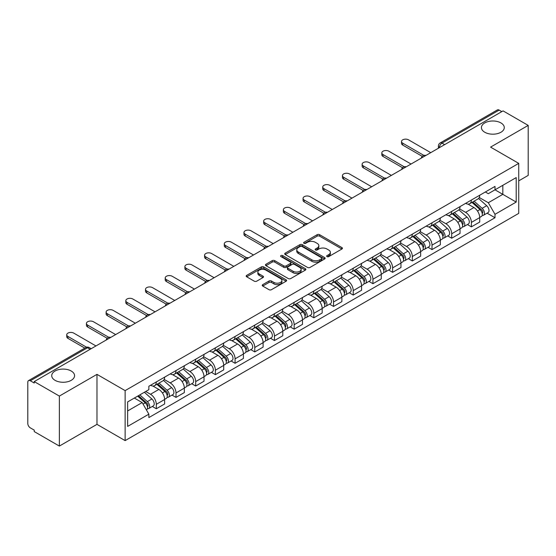 <?xml version="1.0" encoding="UTF-8"?>
<svg xmlns="http://www.w3.org/2000/svg" width="556" height="556" viewBox="0 0 556 556"><rect width="100%" height="100%" fill="white"/><g stroke="black" fill="none" stroke-linecap="round" stroke-linejoin="round"><path stroke-width="0.83" d="M327.018 256.608A1.223 0.709 0 0 0 328.749 256.608L341.912 249.012A1.751 1.015 0 0 0 342.426 248.296A1.751 1.015 0 0 0 341.912 247.58L319.61 234.701A1.751 1.015 0 0 0 317.135 234.701L303.965 242.305A1.223 0.709 0 0 0 303.611 242.805A1.223 0.709 0 0 0 303.965 243.306A1.223 0.709 0 0 0 305.703 243.306L307.405 242.319A5.609 3.239 0 0 1 315.335 242.319L317.198 243.389A5.609 3.239 0 0 1 318.838 245.682A5.609 3.239 0 0 1 317.198 247.969L315.488 248.956A1.223 0.709 0 0 0 315.134 249.456A1.223 0.709 0 0 0 315.488 249.957A1.223 0.709 0 0 0 317.226 249.957L318.929 248.97A5.609 3.239 0 0 1 326.858 248.97L328.721 250.047A5.609 3.239 0 0 1 330.361 252.334A5.609 3.239 0 0 1 328.721 254.627L327.018 255.607A1.223 0.709 0 0 0 326.657 256.107A1.223 0.709 0 0 0 327.018 256.608L327.018 255.607M71.224 371.012A11.426 6.596 0 0 0 58.776 369.58A11.426 6.596 0 0 0 51.722 375.675A11.426 6.596 0 0 0 55.065 380.339A11.426 6.596 0 0 0 67.519 381.77A11.426 6.596 0 0 0 74.573 375.675A11.426 6.596 0 0 0 71.224 371.012M500.935 122.925A11.426 6.596 0 0 0 488.481 121.493A11.426 6.596 0 0 0 481.426 127.588A11.426 6.596 0 0 0 484.776 132.252A11.426 6.596 0 0 0 497.224 133.683A11.426 6.596 0 0 0 504.278 127.588A11.426 6.596 0 0 0 500.935 122.925M262.738 284.637A1.751 1.015 0 0 0 262.224 285.346A1.751 1.015 0 0 0 262.738 286.062L268.993 289.676A1.751 1.015 0 0 0 271.474 289.676L286.097 281.239A1.751 1.015 0 0 0 286.604 280.523A1.751 1.015 0 0 0 286.097 279.807L263.787 266.929A1.751 1.015 0 0 0 261.313 266.929L246.69 275.373A1.751 1.015 0 0 0 246.176 276.089A1.751 1.015 0 0 0 246.69 276.798L254.252 281.162A1.751 1.015 0 0 0 256.726 281.162L262.988 277.555A1.751 1.015 0 0 0 263.495 276.839A1.751 1.015 0 0 0 262.988 276.123L259.235 273.955A4.684 2.704 0 0 1 257.866 272.044A4.684 2.704 0 0 1 260.757 269.542A4.684 2.704 0 0 1 265.865 270.133L280.551 278.605A4.684 2.704 0 0 1 281.92 280.523A4.684 2.704 0 0 1 279.029 283.018A4.684 2.704 0 0 1 273.92 282.434L271.474 281.023A1.751 1.015 0 0 0 268.993 281.023L262.738 284.637L262.738 286.062L268.993 282.476L268.993 281.023M125.128 390.618L96.98 374.362L59.36 396.08L34.236 381.583L503.076 110.894L528.2 125.399L490.58 147.118L518.734 163.374L125.128 390.618L125.128 440.616L518.734 213.372L518.734 163.374M307.531 267.429A1.751 1.015 0 0 0 310.012 267.429L324.628 258.985A1.751 1.015 0 0 0 325.142 258.269A1.751 1.015 0 0 0 324.628 257.56L302.325 244.682A1.751 1.015 0 0 0 299.851 244.682L285.228 253.119A1.751 1.015 0 0 0 284.714 253.835A1.751 1.015 0 0 0 285.228 254.551L307.531 267.429M281.44 256.872A1.223 0.709 0 0 1 282.684 257.046L305.341 270.126L290.739 278.556A1.751 1.015 0 0 1 288.265 278.556L265.956 265.678L265.956 264.246A1.751 1.015 0 0 0 265.448 264.962A1.751 1.015 0 0 0 265.956 265.678M265.956 264.246L272.218 260.632A1.751 1.015 0 0 1 274.692 260.632L283.741 265.858A1.751 1.015 0 0 0 286.215 265.858L290.371 263.461A1.751 1.015 0 0 0 290.885 262.745A1.751 1.015 0 0 0 290.371 262.029L280.954 256.594A1.223 0.709 0 0 1 280.592 256.094A1.223 0.709 0 0 1 281.35 255.433A1.223 0.709 0 0 1 282.684 255.586L305.362 268.68A1.751 1.015 0 0 1 305.876 269.396A1.751 1.015 0 0 1 305.362 270.112L305.362 268.68M59.36 396.08L59.36 446.079L34.236 431.581L34.236 430.122L30.323 427.863A3.572 2.064 -120 0 1 27.8 423.484L27.8 382.236A3.572 2.064 -120 0 1 28.537 380.603L85.721 347.583A3.572 2.064 60 0 1 87.507 347.764L30.323 380.777A3.572 2.064 -120 0 0 28.537 380.603M518.734 180.867L528.2 175.397L528.2 125.399M59.36 446.079L96.98 424.36L125.128 440.616M34.236 381.583L34.236 383.035L30.323 380.777M444.633 144.643L441.978 143.114A3.572 2.064 60 0 0 440.192 142.934L497.384 109.921A3.572 2.064 60 0 1 499.163 110.095L441.978 143.114A3.572 2.064 120 0 0 439.455 147.486L439.455 147.632M501.818 111.624L499.163 110.095M471.391 200.035A8.215 4.74 60 0 1 469.695 203.718L478.028 198.909A8.215 4.74 -120 0 0 479.724 195.219M459.569 208.875L465.587 212.35A8.215 4.74 60 0 1 471.391 222.407L479.724 217.598A8.215 4.74 -120 0 0 473.92 207.541L467.957 204.094M479.724 217.598L479.724 222.046L471.391 226.855L467.401 224.548M469.695 203.718A8.215 4.74 60 0 1 465.65 203.35M471.391 222.407L471.391 226.855M451.701 211.398A8.215 4.74 60 0 1 449.999 215.089L458.332 210.279A8.215 4.74 -120 0 0 460.034 206.589M447.705 235.918L451.701 238.225L460.034 233.409L460.034 228.968A8.215 4.74 -120 0 0 454.224 218.911L448.261 215.464M449.999 215.089A8.215 4.74 60 0 1 445.961 214.72M439.879 220.245L445.891 223.72A8.215 4.74 60 0 1 451.701 233.777L451.701 238.225M432.005 222.768A8.215 4.74 60 0 1 430.309 226.459L438.642 221.649A8.215 4.74 -120 0 0 440.338 217.959M428.016 247.288L432.005 249.588L440.338 244.779L440.338 240.338A8.215 4.74 -120 0 0 434.535 230.281L428.572 226.834M430.309 226.459A8.215 4.74 60 0 1 426.264 226.083M420.183 231.616L426.202 235.091A8.215 4.74 60 0 1 432.005 245.147L432.005 249.588M412.316 234.139A8.215 4.74 60 0 1 410.613 237.829L418.946 233.02A8.215 4.74 -120 0 0 420.649 229.329M408.319 258.658L412.316 260.959L420.649 256.149L420.649 251.708A8.215 4.74 -120 0 0 414.839 241.645L408.875 238.204M410.613 237.829A8.215 4.74 60 0 1 406.575 237.454M400.494 242.986L406.505 246.461A8.215 4.74 60 0 1 412.316 256.518L412.316 260.959M392.619 245.509A8.215 4.74 60 0 1 390.924 249.199L399.25 244.39A8.215 4.74 -120 0 0 400.952 240.699M388.63 270.021L392.619 272.329L400.952 267.519L400.952 263.078A8.215 4.74 -120 0 0 395.149 253.015L389.186 249.575M390.924 249.199A8.215 4.74 60 0 1 386.879 248.824M380.797 254.356L386.816 257.824A8.215 4.74 60 0 1 392.619 267.888L392.619 272.329M372.93 256.879A8.215 4.74 60 0 1 371.227 260.569L379.56 255.753A8.215 4.74 -120 0 0 381.263 252.07M368.934 281.392L372.93 283.699L381.263 278.89L381.263 274.442A8.215 4.74 -120 0 0 375.453 264.385L369.49 260.945M371.227 260.569A8.215 4.74 60 0 1 367.189 260.194M361.108 265.719L367.12 269.194A8.215 4.74 60 0 1 372.93 279.258L372.93 283.699M353.234 268.249A8.215 4.74 60 0 1 351.538 271.933L359.864 267.123A8.215 4.74 -120 0 0 361.567 263.44M349.244 292.762L353.234 295.069L361.567 290.26L361.567 285.812A8.215 4.74 -120 0 0 355.764 275.755L349.8 272.315M351.538 271.933A8.215 4.74 60 0 1 347.493 271.564M341.412 277.09L347.43 280.565A8.215 4.74 60 0 1 353.234 290.621L353.234 295.069M333.544 279.619A8.215 4.74 60 0 1 331.842 283.303L340.175 278.493A8.215 4.74 -120 0 0 341.877 274.81M329.548 304.132L333.544 306.439L341.877 301.63L341.877 297.182A8.215 4.74 -120 0 0 336.067 287.125L330.104 283.685M331.842 283.303A8.215 4.74 60 0 1 327.804 282.935M321.722 288.46L327.734 291.935A8.215 4.74 60 0 1 333.544 301.991L333.544 306.439M313.848 290.99A8.215 4.74 60 0 1 312.152 294.673L320.478 289.864A8.215 4.74 -120 0 0 322.181 286.18M309.859 315.502L313.848 317.81L322.181 313L322.181 308.552A8.215 4.74 -120 0 0 316.378 298.496L310.415 295.055M312.152 294.673A8.215 4.74 60 0 1 308.107 294.305M302.026 299.83L308.045 303.305A8.215 4.74 60 0 1 313.848 313.362L313.848 317.81M294.159 302.36A8.215 4.74 60 0 1 292.456 306.043L300.789 301.234A8.215 4.74 -120 0 0 302.492 297.55M290.162 326.872L294.159 329.18L302.492 324.37L302.492 319.922A8.215 4.74 -120 0 0 296.682 309.866L290.719 306.419M292.456 306.043A8.215 4.74 60 0 1 288.418 305.675M282.337 311.2L288.349 314.675A8.215 4.74 60 0 1 294.159 324.732L294.159 329.18M274.462 313.73A8.215 4.74 60 0 1 272.767 317.413L281.093 312.604A8.215 4.74 -120 0 0 282.795 308.921M270.473 338.243L274.462 340.55L282.795 335.741L282.795 331.293A8.215 4.74 -120 0 0 276.992 321.236L271.029 317.789M272.767 317.413A8.215 4.74 60 0 1 268.722 317.045M262.64 322.57L268.659 326.045A8.215 4.74 60 0 1 274.462 336.102L274.462 340.55M254.773 325.1A8.215 4.74 60 0 1 253.07 328.784L261.403 323.974A8.215 4.74 -120 0 0 263.106 320.284M250.777 349.613L254.773 351.92L263.106 347.111L263.106 342.663A8.215 4.74 -120 0 0 257.296 332.606L251.333 329.159M253.07 328.784A8.215 4.74 60 0 1 249.032 328.415M242.951 333.941L248.963 337.416A8.215 4.74 60 0 1 254.773 347.472L254.773 351.92M235.077 336.463A8.215 4.74 60 0 1 233.381 340.154L241.707 335.344A8.215 4.74 -120 0 0 243.41 331.654M231.087 360.983L235.077 363.29L243.41 358.474L243.41 354.033A8.215 4.74 -120 0 0 237.607 343.976L231.643 340.529M233.381 340.154A8.215 4.74 60 0 1 229.336 339.785M223.255 345.311L229.274 348.786A8.215 4.74 60 0 1 235.077 358.842L235.077 363.29M215.387 347.834A8.215 4.74 60 0 1 213.685 351.524L222.018 346.715A8.215 4.74 -120 0 0 223.72 343.024M211.391 372.353L215.387 374.654L223.72 369.844L223.72 365.403A8.215 4.74 -120 0 0 217.91 355.347L211.947 351.899M213.685 351.524A8.215 4.74 60 0 1 209.647 351.149M203.565 356.681L209.577 360.156A8.215 4.74 60 0 1 215.387 370.213L215.387 374.654M195.691 359.204A8.215 4.74 60 0 1 193.995 362.894L202.321 358.085A8.215 4.74 -120 0 0 204.024 354.394M191.702 383.723L195.691 386.024L204.024 381.214L204.024 376.773A8.215 4.74 -120 0 0 198.221 366.71L192.258 363.27M193.995 362.894A8.215 4.74 60 0 1 189.95 362.519M183.869 368.051L189.888 371.526A8.215 4.74 60 0 1 195.691 381.583L195.691 386.024M176.002 370.574A8.215 4.74 60 0 1 174.299 374.264L182.632 369.448A8.215 4.74 -120 0 0 184.335 365.765M172.006 395.087L176.002 397.394L184.335 392.585L184.335 388.137A8.215 4.74 -120 0 0 178.525 378.08L172.562 374.64M174.299 374.264A8.215 4.74 60 0 1 170.261 373.889M164.18 379.421L170.192 382.889A8.215 4.74 60 0 1 176.002 392.953L176.002 397.394M156.305 381.944A8.215 4.74 60 0 1 154.61 385.635L162.936 380.818A8.215 4.74 -120 0 0 164.639 377.135M152.316 406.457L156.305 408.764L164.639 403.955L164.639 399.507A8.215 4.74 -120 0 0 158.835 389.45L152.872 386.01M154.61 385.635A8.215 4.74 60 0 1 150.565 385.259M145.707 391.493L150.502 394.26A8.215 4.74 60 0 1 156.305 404.323L156.305 408.764M485.339 191.98L488.307 193.69L516.204 177.586L502.826 185.308L502.826 194.35L488.307 202.731L479.265 197.505M127.651 410.953L142.169 402.572L148.862 414.157L127.651 426.403L127.651 401.912L148.862 389.673L148.862 386.246L495 186.406L495 189.825L516.204 202.071L495 214.317L488.307 202.731M516.204 177.586L516.204 202.071M148.862 414.157L148.862 417.584L495 217.743L495 214.317M96.98 374.362L96.98 424.36M142.169 402.572L134.344 398.054M487.091 213.177L495 217.743M327.505 256.782L328.721 256.08A5.609 3.239 0 0 0 330.361 253.793L330.361 252.334M318.838 245.682L318.838 247.142A5.609 3.239 0 0 1 317.198 249.429L315.982 250.13M341.912 247.58L341.912 249.012L319.61 236.161A1.751 1.015 0 0 0 317.135 236.161L304.459 243.479M324.607 258.999L302.325 246.141A1.751 1.015 0 0 0 299.851 246.141L285.249 254.565M321.535 258.776A1.223 0.709 0 0 0 321.889 258.269A1.223 0.709 0 0 0 321.535 257.769L301.957 246.468A1.223 0.709 0 0 0 300.219 246.468L298.426 247.503A5.609 3.239 0 0 0 296.779 249.797A5.609 3.239 0 0 0 298.426 252.083L311.805 259.812A5.609 3.239 0 0 0 319.735 259.812L321.535 258.776L321.535 260.229A1.223 0.709 0 0 0 321.889 259.728L321.889 258.269M296.779 249.797L296.779 251.249A5.609 3.239 0 0 0 298.426 253.543L298.426 252.083M321.535 260.229L319.735 261.271A5.609 3.239 0 0 1 311.805 261.271L298.426 253.543M265.983 265.692L272.218 262.091L272.218 260.632M290.885 262.745L290.885 264.204A1.751 1.015 0 0 1 290.371 264.913L286.215 267.311A1.751 1.015 0 0 1 283.741 267.311L274.692 262.091A1.751 1.015 0 0 0 272.218 262.091M293.123 271.272A4.684 2.704 0 0 0 298.231 271.863A4.684 2.704 0 0 0 301.13 269.361A4.684 2.704 0 0 0 299.753 267.45L294.583 264.461A1.751 1.015 0 0 0 292.102 264.461L287.952 266.859A1.751 1.015 0 0 0 287.438 267.575A1.751 1.015 0 0 0 287.952 268.291L293.123 271.272L293.123 272.732A4.684 2.704 0 0 0 298.231 273.316A4.684 2.704 0 0 0 301.13 270.821L301.13 269.361M287.438 267.575L287.438 269.028A1.751 1.015 0 0 0 287.952 269.743L287.952 268.291M293.123 272.732L287.952 269.743M281.92 280.523L281.92 281.975A4.684 2.704 0 0 1 279.029 284.477A4.684 2.704 0 0 1 273.92 283.894L271.474 282.476A1.751 1.015 0 0 0 268.993 282.476M257.866 272.044L257.866 273.503A4.684 2.704 0 0 0 259.235 275.415L259.235 273.955M262.96 277.562L259.235 275.415M286.069 281.253L263.787 268.388A1.751 1.015 0 0 0 261.313 268.388L246.711 276.812M471.961 202.405L479.988 209.57A4.462 2.578 60 0 1 481.392 216.472L479.724 217.431M472.176 202.599L475.95 204.775M472.774 201.939L481.704 209.911A2.141 1.237 60 0 1 482.372 213.219A2.141 1.237 60 0 1 482.177 213.295M474.108 201.168L482.135 208.326A4.462 2.578 60 0 1 483.532 215.228A4.462 2.578 60 0 1 482.184 215.374M478.584 198.485L486.681 205.706A4.462 2.578 60 0 1 488.078 212.607L483.532 215.228M422.261 156.361L402.725 145.081A4.107 2.37 180 0 1 401.515 143.399L401.515 141.509A4.107 2.37 -0 0 0 402.725 143.184L423.887 155.402M430.747 152.657L408.528 139.834A4.107 2.37 -0 0 0 404.052 139.32A4.107 2.37 -0 0 0 401.515 141.509M452.271 213.775L460.292 220.94A4.462 2.578 60 0 1 461.695 227.842L460.027 228.801M452.48 213.97L456.261 216.145M453.077 213.309L462.008 221.274A2.141 1.237 60 0 1 462.682 224.589A2.141 1.237 60 0 1 462.488 224.666M454.419 212.538L462.439 219.696A4.462 2.578 60 0 1 463.843 226.598A4.462 2.578 60 0 1 462.495 226.744M458.888 209.855L466.984 217.076A4.462 2.578 60 0 1 468.388 223.978L463.843 226.598M432.575 225.145L440.602 232.304A4.462 2.578 60 0 1 442.006 239.212L440.338 240.171M432.79 225.333L436.564 227.515M433.388 224.68L442.319 232.644A2.141 1.237 60 0 1 442.986 235.959A2.141 1.237 60 0 1 442.791 236.036M434.722 223.908L442.75 231.067A4.462 2.578 60 0 1 444.147 237.968A4.462 2.578 60 0 1 442.798 238.114M439.198 221.219L447.295 228.446A4.462 2.578 60 0 1 448.692 235.348L444.147 237.968M412.886 236.515L420.906 243.674A4.462 2.578 60 0 1 422.31 250.575L420.642 251.541M413.094 236.703L416.875 238.885M413.692 236.05L422.623 244.014A2.141 1.237 60 0 1 423.297 247.33A2.141 1.237 60 0 1 423.102 247.406M415.033 235.278L423.053 242.437A4.462 2.578 60 0 1 424.457 249.338A4.462 2.578 60 0 1 423.109 249.484M419.502 232.589L427.599 239.817A4.462 2.578 60 0 1 429.003 246.718L424.457 249.338M402.565 167.731L383.028 156.451A4.107 2.37 180 0 1 381.826 154.77L381.826 152.879A4.107 2.37 -0 0 0 383.028 154.554L404.198 166.772M411.051 164.027L388.839 151.204A4.107 2.37 -0 0 0 384.363 150.69A4.107 2.37 -0 0 0 381.826 152.879M382.875 179.095L363.339 167.815A4.107 2.37 180 0 1 362.13 166.14L362.13 164.249A4.107 2.37 -0 0 0 363.339 165.924L384.502 178.142M391.361 175.397L369.142 162.567A4.107 2.37 -0 0 0 364.666 162.06A4.107 2.37 -0 0 0 362.13 164.249M363.179 190.465L343.643 179.185A4.107 2.37 180 0 1 342.44 177.51L342.44 175.62A4.107 2.37 -0 0 0 343.643 177.294L364.812 189.513M371.665 186.767L349.453 173.938A4.107 2.37 -0 0 0 344.977 173.423A4.107 2.37 -0 0 0 342.44 175.62M393.189 247.886L401.217 255.044A4.462 2.578 60 0 1 402.62 261.945L400.952 262.912M393.405 248.073L397.179 250.256M394.002 247.42L402.933 255.385A2.141 1.237 60 0 1 403.6 258.7A2.141 1.237 60 0 1 403.406 258.776M395.337 246.649L403.364 253.807A4.462 2.578 60 0 1 404.761 260.708A4.462 2.578 60 0 1 403.413 260.854M399.813 243.959L407.909 251.187A4.462 2.578 60 0 1 409.306 258.088L404.761 260.708M373.5 259.256L381.52 266.414A4.462 2.578 60 0 1 382.924 273.316L381.256 274.282M373.708 259.443L377.489 261.626M374.306 258.79L383.237 266.755A2.141 1.237 60 0 1 383.911 270.07A2.141 1.237 60 0 1 383.716 270.146M375.647 258.019L383.668 265.177A4.462 2.578 60 0 1 385.072 272.079A4.462 2.578 60 0 1 383.723 272.225M380.116 255.329L388.213 262.55A4.462 2.578 60 0 1 389.617 269.451L385.072 272.079M343.49 201.835L323.953 190.555A4.107 2.37 180 0 1 322.744 188.88L322.744 186.983A4.107 2.37 -0 0 0 323.953 188.665L345.116 200.883M351.976 198.138L329.757 185.308A4.107 2.37 -0 0 0 325.281 184.794A4.107 2.37 -0 0 0 322.744 186.983M323.794 213.205L304.257 201.925A4.107 2.37 180 0 1 303.055 200.25L303.055 198.353A4.107 2.37 -0 0 0 304.257 200.035L325.427 212.253M332.279 209.508L310.067 196.678A4.107 2.37 -0 0 0 305.591 196.164A4.107 2.37 -0 0 0 303.055 198.353M353.804 270.626L361.831 277.785A4.462 2.578 60 0 1 363.235 284.686L361.567 285.645M354.019 270.814L357.793 272.996M354.617 270.16L363.548 278.125A2.141 1.237 60 0 1 364.215 281.44A2.141 1.237 60 0 1 364.02 281.517M355.951 269.389L363.978 276.547A4.462 2.578 60 0 1 365.375 283.449A4.462 2.578 60 0 1 364.027 283.588M360.427 266.699L368.524 273.92A4.462 2.578 60 0 1 369.921 280.822L365.375 283.449M334.114 281.996L342.135 289.155A4.462 2.578 60 0 1 343.538 296.056L341.87 297.015M334.323 282.184L338.104 284.366M334.92 281.531L343.851 289.495A2.141 1.237 60 0 1 344.525 292.81A2.141 1.237 60 0 1 344.331 292.887M336.262 280.752L344.282 287.918A4.462 2.578 60 0 1 345.686 294.819A4.462 2.578 60 0 1 344.338 294.958M340.731 278.07L348.827 285.291A4.462 2.578 60 0 1 350.231 292.192L345.686 294.819M314.418 293.366L322.445 300.525A4.462 2.578 60 0 1 323.849 307.426L322.181 308.385M314.633 293.554L318.407 295.736M315.231 292.894L324.162 300.865A2.141 1.237 60 0 1 324.829 304.174A2.141 1.237 60 0 1 324.635 304.257M316.566 292.122L324.593 299.288A4.462 2.578 60 0 1 325.99 306.189A4.462 2.578 60 0 1 324.641 306.328M321.041 289.44L329.138 296.661A4.462 2.578 60 0 1 330.535 303.562L325.99 306.189M294.729 304.737L302.749 311.895A4.462 2.578 60 0 1 304.153 318.796L302.485 319.756M294.937 304.924L298.718 307.107M295.535 304.264L304.466 312.236A2.141 1.237 60 0 1 305.14 315.544A2.141 1.237 60 0 1 304.945 315.627M296.876 303.493L304.896 310.658A4.462 2.578 60 0 1 306.3 317.559A4.462 2.578 60 0 1 304.952 317.698M301.345 300.81L309.442 308.031A4.462 2.578 60 0 1 310.846 314.932L306.3 317.559M275.032 316.1L283.06 323.265A4.462 2.578 60 0 1 284.464 330.167L282.795 331.126M275.248 316.294L279.022 318.477M275.845 315.634L284.776 323.606A2.141 1.237 60 0 1 285.443 326.914A2.141 1.237 60 0 1 285.249 326.991M277.18 314.863L285.207 322.021A4.462 2.578 60 0 1 286.604 328.923A4.462 2.578 60 0 1 285.256 329.069M281.656 312.18L289.752 319.401A4.462 2.578 60 0 1 291.149 326.302L286.604 328.923M255.343 327.47L263.363 334.636A4.462 2.578 60 0 1 264.767 341.537L263.099 342.496M255.551 327.665L259.332 329.84M256.149 327.004L265.08 334.976A2.141 1.237 60 0 1 265.754 338.284A2.141 1.237 60 0 1 265.56 338.361M257.491 326.233L265.511 333.391A4.462 2.578 60 0 1 266.915 340.293A4.462 2.578 60 0 1 265.566 340.439M261.959 323.55L270.056 330.771A4.462 2.578 60 0 1 271.46 337.673L266.915 340.293M235.647 338.84L243.674 346.006A4.462 2.578 60 0 1 245.078 352.907L243.41 353.866M235.862 339.035L239.636 341.21M236.46 338.375L245.391 346.339A2.141 1.237 60 0 1 246.058 349.654A2.141 1.237 60 0 1 245.863 349.731M237.794 337.603L245.821 344.762A4.462 2.578 60 0 1 247.218 351.663A4.462 2.578 60 0 1 245.87 351.809M242.27 334.914L250.367 342.142A4.462 2.578 60 0 1 251.764 349.043L247.218 351.663M215.957 350.21L223.978 357.369A4.462 2.578 60 0 1 225.382 364.27L223.714 365.236M216.166 350.398L219.947 352.58M216.764 349.745L225.694 357.71A2.141 1.237 60 0 1 226.368 361.025A2.141 1.237 60 0 1 226.174 361.101M218.105 348.973L226.125 356.132A4.462 2.578 60 0 1 227.529 363.033A4.462 2.578 60 0 1 226.181 363.179M222.574 346.284L230.67 353.512A4.462 2.578 60 0 1 232.074 360.413L227.529 363.033M304.104 224.575L284.568 213.295A4.107 2.37 180 0 1 283.358 211.621L283.358 209.723A4.107 2.37 -0 0 0 284.568 211.398L305.73 223.623M312.59 220.878L290.371 208.048A4.107 2.37 -0 0 0 285.895 207.534A4.107 2.37 -0 0 0 283.358 209.723M284.408 235.946L264.871 224.666A4.107 2.37 180 0 1 263.669 222.991L263.669 221.093A4.107 2.37 -0 0 0 264.871 222.768L286.041 234.993M292.894 232.248L270.682 219.418A4.107 2.37 -0 0 0 266.206 218.904A4.107 2.37 -0 0 0 263.669 221.093M264.719 247.316L245.175 236.036A4.107 2.37 180 0 1 243.973 234.361L243.973 232.464A4.107 2.37 -0 0 0 245.175 234.139L266.345 246.364M273.204 243.618L250.985 230.789A4.107 2.37 -0 0 0 246.51 230.274A4.107 2.37 -0 0 0 243.973 232.464M245.022 258.686L225.486 247.406A4.107 2.37 180 0 1 224.283 245.731L224.283 243.834A4.107 2.37 -0 0 0 225.486 245.509L246.655 257.734M253.508 254.982L231.296 242.159A4.107 2.37 -0 0 0 226.82 241.645A4.107 2.37 -0 0 0 224.283 243.834M225.333 270.056L205.79 258.776A4.107 2.37 180 0 1 204.587 257.101L204.587 255.204A4.107 2.37 -0 0 0 205.79 256.879L226.959 269.097M233.819 266.352L211.6 253.529A4.107 2.37 -0 0 0 207.124 253.015A4.107 2.37 -0 0 0 204.587 255.204M205.637 281.426L186.1 270.146A4.107 2.37 180 0 1 184.898 268.465L184.898 266.574A4.107 2.37 -0 0 0 186.1 268.249L207.27 280.467M214.123 277.722L191.91 264.899A4.107 2.37 -0 0 0 187.435 264.385A4.107 2.37 -0 0 0 184.898 266.574M185.947 292.797L166.404 281.517A4.107 2.37 180 0 1 165.201 279.835L165.201 277.944A4.107 2.37 -0 0 0 166.404 279.619L187.574 291.837M194.433 289.092L172.214 276.269A4.107 2.37 -0 0 0 167.738 275.755A4.107 2.37 -0 0 0 165.201 277.944M166.251 304.16L146.714 292.88A4.107 2.37 180 0 1 145.512 291.205L145.512 289.315A4.107 2.37 -0 0 0 146.714 290.99L167.884 303.208M174.737 300.462L152.525 287.633A4.107 2.37 -0 0 0 148.049 287.118A4.107 2.37 -0 0 0 145.512 289.315M196.261 361.581L204.288 368.739A4.462 2.578 60 0 1 205.692 375.641L204.024 376.607M196.476 361.768L200.25 363.951M197.074 361.115L206.005 369.08A2.141 1.237 60 0 1 206.672 372.395A2.141 1.237 60 0 1 206.478 372.471M198.409 360.344L206.436 367.502A4.462 2.578 60 0 1 207.833 374.403A4.462 2.578 60 0 1 206.484 374.549M202.884 357.654L210.981 364.882A4.462 2.578 60 0 1 212.378 371.783L207.833 374.403M146.562 315.53L127.018 304.25A4.107 2.37 180 0 1 125.816 302.575L125.816 300.685A4.107 2.37 -0 0 0 127.018 302.36L148.188 314.578M155.048 311.833L132.828 299.003A4.107 2.37 -0 0 0 128.353 298.489A4.107 2.37 -0 0 0 125.816 300.685M176.572 372.951L184.592 380.109A4.462 2.578 60 0 1 185.996 387.011L184.328 387.977M176.78 373.139L180.561 375.321M177.378 372.485L186.309 380.45A2.141 1.237 60 0 1 186.983 383.765A2.141 1.237 60 0 1 186.788 383.842M178.719 371.714L186.74 378.872A4.462 2.578 60 0 1 188.143 385.774A4.462 2.578 60 0 1 186.795 385.92M183.188 369.024L191.285 376.252A4.462 2.578 60 0 1 192.689 383.153L188.143 385.774M126.865 326.9L107.329 315.62A4.107 2.37 180 0 1 106.126 313.945L106.126 312.048A4.107 2.37 -0 0 0 107.329 313.73L128.499 325.948M135.351 323.203L113.139 310.373A4.107 2.37 -0 0 0 108.663 309.859A4.107 2.37 -0 0 0 106.126 312.048M156.875 384.321L164.903 391.48A4.462 2.578 60 0 1 166.307 398.381L164.639 399.347M157.091 384.509L160.865 386.691M157.689 383.855L166.619 391.82A2.141 1.237 60 0 1 167.286 395.135A2.141 1.237 60 0 1 167.092 395.212M159.023 383.084L167.05 390.242A4.462 2.578 60 0 1 168.447 397.144A4.462 2.578 60 0 1 167.099 397.29M163.499 380.394L171.595 387.615A4.462 2.578 60 0 1 172.992 394.517L168.447 397.144M107.176 338.27L87.633 326.991A4.107 2.37 180 0 1 86.43 325.316L86.43 323.418A4.107 2.37 -0 0 0 87.633 325.1L108.802 337.318M115.662 334.573L93.443 321.743A4.107 2.37 -0 0 0 88.967 321.229A4.107 2.37 -0 0 0 86.43 323.418M137.673 396.129L145.206 402.85A4.462 2.578 60 0 1 146.61 409.751L146.388 409.876M137.749 396.087L141.175 398.061M138.486 395.663L146.923 403.19A2.141 1.237 60 0 1 147.597 406.505A2.141 1.237 60 0 1 147.403 406.582M139.82 394.892L147.354 401.613A4.462 2.578 60 0 1 148.758 408.514A4.462 2.578 60 0 1 147.409 408.653M144.365 392.265L151.899 398.986A4.462 2.578 60 0 1 153.303 405.887L148.758 408.514M84.825 348.105L67.943 338.361A4.107 2.37 180 0 1 66.741 336.686L66.741 334.788A4.107 2.37 -0 0 0 67.943 336.463L86.583 347.229M95.966 345.943L73.753 333.113A4.107 2.37 -0 0 0 69.278 332.599A4.107 2.37 -0 0 0 66.741 334.788M439.581 147.555L439.455 147.486A3.572 2.064 0 0 1 438.413 146.026L438.413 148.237M176.002 392.953L184.335 388.137M195.691 381.583L204.024 376.773M215.387 370.213L223.72 365.403M235.077 358.842L243.41 354.033M254.773 347.472L263.106 342.663M274.462 336.102L282.795 331.293M294.159 324.732L302.492 319.922M313.848 313.362L322.181 308.552M333.544 301.991L341.877 297.182M353.234 290.621L361.567 285.812M372.93 279.258L381.263 274.442M392.619 267.888L400.952 263.078M412.316 256.518L420.649 251.708M432.005 245.147L440.338 240.338M451.701 233.777L460.034 228.968M156.305 404.323L164.639 399.507M150.502 394.26L158.835 389.45M170.192 382.889L178.525 378.08M189.888 371.526L198.221 366.71M209.577 360.156L217.91 355.347M229.274 348.786L237.607 343.976M248.963 337.416L257.296 332.606M268.659 326.045L276.992 321.236M288.349 314.675L296.682 309.866M308.045 303.305L316.378 298.496M327.734 291.935L336.067 287.125M347.43 280.565L355.764 275.755M367.12 269.194L375.453 264.385M386.816 257.824L395.149 253.015M406.505 246.461L414.839 241.645M426.202 235.091L434.535 230.281M445.891 223.72L454.224 218.911M465.587 212.35L473.92 207.541M425.604 155.631A3.572 2.064 120 0 0 424.026 156.542M405.908 167.002A3.572 2.064 120 0 0 404.33 167.912M386.218 178.365A3.572 2.064 120 0 0 384.641 179.275M366.522 189.735A3.572 2.064 120 0 0 364.945 190.645M346.833 201.105A3.572 2.064 120 0 0 345.255 202.016M327.136 212.475A3.572 2.064 120 0 0 325.559 213.386M307.447 223.846A3.572 2.064 120 0 0 305.87 224.756M287.751 235.216A3.572 2.064 120 0 0 286.173 236.126M268.061 246.586A3.572 2.064 120 0 0 266.484 247.496M248.365 257.956A3.572 2.064 120 0 0 246.788 258.867M228.676 269.326A3.572 2.064 120 0 0 227.098 270.237M208.98 280.697A3.572 2.064 120 0 0 207.402 281.607M189.29 292.067A3.572 2.064 120 0 0 187.713 292.97M169.594 303.43A3.572 2.064 120 0 0 168.016 304.34M149.905 314.8A3.572 2.064 120 0 0 148.327 315.711M130.208 326.17A3.572 2.064 120 0 0 128.631 327.081M110.519 337.541A3.572 2.064 120 0 0 108.941 338.451M90.162 349.293L87.507 347.764A3.572 2.064 120 0 1 89.294 347.583A3.572 3.572 0 0 0 85.721 347.583M328.721 256.08L328.721 254.627M315.488 249.957L315.488 248.956M317.198 249.429L317.198 247.969M303.965 243.306L303.965 242.305M317.135 236.161L317.135 234.701M319.61 236.161L319.61 234.701M285.228 254.551L285.228 253.119M299.851 246.141L299.851 244.682M302.325 246.141L302.325 244.682M324.628 258.985L324.628 257.56M311.805 261.271L311.805 259.812M319.735 261.271L319.735 259.812M274.692 262.091L274.692 260.632M283.741 267.311L283.741 265.858M286.215 267.311L286.215 265.858M290.371 264.913L290.371 263.461M282.684 257.046L282.684 255.586M271.474 282.476L271.474 281.023M273.92 283.894L273.92 282.434M262.988 277.555L262.988 276.123M246.69 276.798L246.69 275.373M261.313 268.388L261.313 266.929M263.787 268.388L263.787 266.929M286.097 281.239L286.097 279.807M479.988 209.57L477.486 211.016M482.817 212.239L482.017 212.705M486.681 205.706L482.135 208.326M402.725 143.184L402.725 145.081M460.292 220.94L457.79 222.379M463.127 223.609L462.321 224.075M466.984 217.076L462.439 219.696M440.602 232.304L438.1 233.749M443.431 234.98L442.625 235.445M447.295 228.446L442.75 231.067M420.906 243.674L418.404 245.12M423.741 246.35L422.935 246.815M427.599 239.817L423.053 242.437M383.028 154.554L383.028 156.451M363.339 165.924L363.339 167.815M343.643 177.294L343.643 179.185M401.217 255.044L398.715 256.49M404.045 257.72L403.239 258.186M407.909 251.187L403.364 253.807M381.52 266.414L379.018 267.86M384.356 269.09L383.55 269.549M388.213 262.55L383.668 265.177M323.953 188.665L323.953 190.555M304.257 200.035L304.257 201.925M361.831 277.785L359.329 279.23M364.66 280.46L363.853 280.919M368.524 273.92L363.978 276.547M342.135 289.155L339.633 290.6M344.97 291.824L344.164 292.289M348.827 285.291L344.282 287.918M322.445 300.525L319.943 301.971M325.274 303.194L324.468 303.659M329.138 296.661L324.593 299.288M302.749 311.895L300.247 313.341M305.585 314.564L304.778 315.03M309.442 308.031L304.896 310.658M283.06 323.265L280.558 324.711M285.888 325.934L285.082 326.4M289.752 319.401L285.207 322.021M263.363 334.636L260.861 336.081M266.199 337.304L265.393 337.77M270.056 330.771L265.511 333.391M243.674 346.006L241.172 347.444M246.503 348.675L245.696 349.14M250.367 342.142L245.821 344.762M223.978 357.369L221.476 358.815M226.813 360.045L226.007 360.51M230.67 353.512L226.125 356.132M284.568 211.398L284.568 213.295M264.871 222.768L264.871 224.666M245.175 234.139L245.175 236.036M225.486 245.509L225.486 247.406M205.79 256.879L205.79 258.776M186.1 268.249L186.1 270.146M166.404 279.619L166.404 281.517M146.714 290.99L146.714 292.88M204.288 368.739L201.786 370.185M207.117 371.415L206.311 371.881M210.981 364.882L206.436 367.502M127.018 302.36L127.018 304.25M184.592 380.109L182.09 381.555M187.428 382.785L186.621 383.251M191.285 376.252L186.74 378.872M107.329 313.73L107.329 315.62M164.903 391.48L162.401 392.925M167.731 394.155L166.925 394.614M171.595 387.615L167.05 390.242M87.633 325.1L87.633 326.991M145.206 402.85L143.052 404.094M148.042 405.526L147.236 405.984M151.899 398.986L147.354 401.613M67.943 336.463L67.943 338.361M425.903 155.451A3.572 3.572 0 0 0 421.323 158.099M406.214 166.821A3.572 3.572 0 0 0 401.627 169.469M386.517 178.191A3.572 3.572 0 0 0 381.937 180.839M366.828 189.561A3.572 3.572 0 0 0 362.241 192.209M347.132 200.931A3.572 3.572 0 0 0 342.552 203.579M327.442 212.302A3.572 3.572 0 0 0 322.855 214.95M307.746 223.672A3.572 3.572 0 0 0 303.166 226.313M288.057 235.042A3.572 3.572 0 0 0 283.47 237.683M268.36 246.412A3.572 3.572 0 0 0 263.78 249.053M248.671 257.782A3.572 3.572 0 0 0 244.084 260.423M228.975 269.153A3.572 3.572 0 0 0 224.395 271.794M209.285 280.516A3.572 3.572 0 0 0 204.698 283.164M189.589 291.886A3.572 3.572 0 0 0 185.009 294.534M169.9 303.256A3.572 3.572 0 0 0 165.313 305.904M150.203 314.626A3.572 3.572 0 0 0 145.623 317.274M130.514 325.997A3.572 3.572 0 0 0 125.927 328.645M110.818 337.367A3.572 3.572 0 0 0 106.238 340.015M91.205 348.688L89.294 347.583M440.192 142.934A3.572 3.572 0 0 0 438.413 146.026"/></g></svg>
